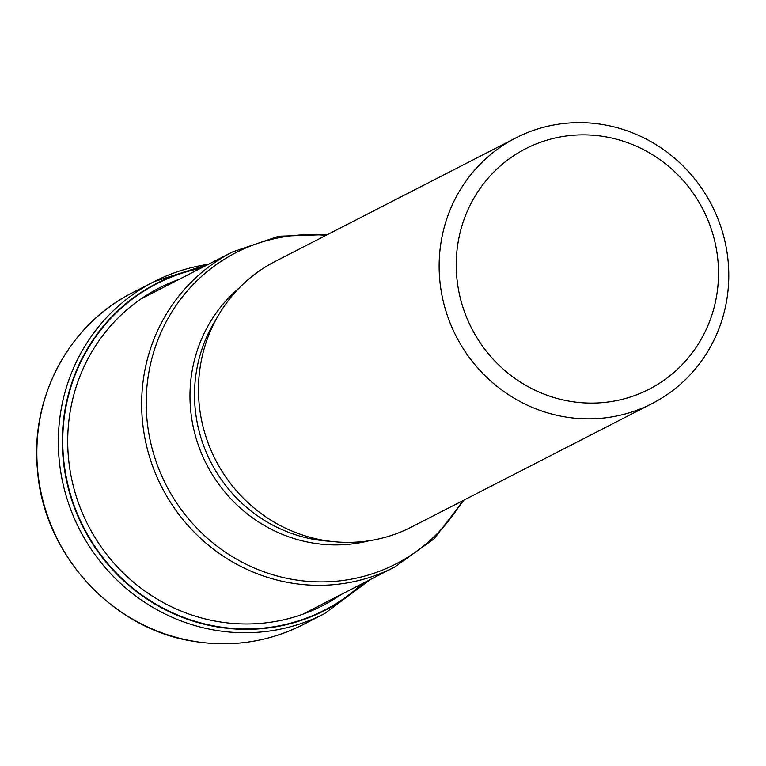 <?xml version="1.0" encoding="UTF-8"?>
<svg xmlns="http://www.w3.org/2000/svg" width="766" height="766" viewBox="0 0 766 766"><rect width="100%" height="100%" fill="white"/><g stroke="black" fill="none" stroke-linecap="round" stroke-linejoin="round"><path stroke-width="1.15" d="M200.702 268.282A183.495 176.563 -117.2 0 0 62.994 450.686A183.495 176.563 -117.2 0 0 219.009 626.789A183.495 176.563 62.8 0 0 362.519 583.558M515.796 137.937L275.138 261.455A149.274 143.635 62.8 0 0 200.912 416.742A149.274 143.635 62.8 0 0 325.588 540.624A149.274 143.635 62.8 0 0 411.457 527.056L652.125 403.538A149.274 143.635 -117.2 0 1 566.246 417.106A149.274 143.635 -117.2 0 1 440.22 248.04A149.274 143.635 -117.2 0 1 515.796 137.937A149.274 143.635 -117.2 0 1 601.674 124.379A149.274 143.635 -117.2 0 1 727.7 293.445A149.274 143.635 -117.2 0 1 652.125 403.538M603.417 136.453A135.17 130.057 -117.2 0 1 717.531 289.548A135.17 130.057 -117.2 0 1 571.34 401.518A135.17 130.057 -117.2 0 1 457.216 248.423A135.17 130.057 -117.2 0 1 603.417 136.453M132.681 292.622A186.588 179.541 62.8 0 0 39.889 486.736A186.588 179.541 62.8 0 0 195.742 641.582A186.588 179.541 62.8 0 0 303.077 624.635C269.287 641.659 233.448 647.318 195.569 641.621C112.841 630.092 43.097 553.971 37.39 469.06C30.372 396.683 69.582 324.008 132.681 292.622L154.167 281.601A186.588 179.541 -117.2 0 1 208.524 264.27M303.077 624.635L324.564 613.604A186.588 179.541 -117.2 0 1 217.228 630.552A186.588 179.541 -117.2 0 1 61.376 475.715A186.588 179.541 -117.2 0 1 154.167 281.601L208.601 264.232M363.649 582.974A183.859 176.917 -117.2 0 1 218.894 627.191A183.859 176.917 -117.2 0 1 62.534 450.063A183.859 176.917 -117.2 0 1 201.831 267.698M341.052 594.579A178.593 171.843 62.8 0 1 219.804 621.877A178.593 171.843 -117.2 0 1 68.978 462.626A178.593 171.843 -117.2 0 1 179.234 279.303M303.91 613.633L394.471 567.156A177.185 170.492 -117.2 0 1 292.545 583.252A177.185 170.492 -117.2 0 1 292.353 583.223A177.185 170.492 -117.2 0 1 144.535 436.113A177.185 170.492 -117.2 0 1 232.663 251.88L142.103 298.357M325.981 235.363A174.983 168.376 62.8 0 0 146.909 387.05A174.983 168.376 62.8 0 0 295.025 579.833A174.983 168.376 62.8 0 0 295.207 579.862A174.983 168.376 62.8 0 0 462.3 500.964M369.269 540.729A145.597 140.101 -117.2 0 1 314.117 543.238A145.597 140.101 -117.2 0 1 313.964 543.209A145.597 140.101 -117.2 0 1 195.972 437.74A145.597 140.101 -117.2 0 1 239.442 287.757M216.213 319.202A143.395 137.976 62.8 0 0 316.626 539.819A143.395 137.976 62.8 0 0 316.789 539.838A143.395 137.976 62.8 0 0 330.194 541.275M324.564 613.604L370.418 579.508M327.561 234.549L278.728 236.244L232.663 251.88M394.471 567.156L434.035 538.843L463.88 500.16"/></g></svg>
